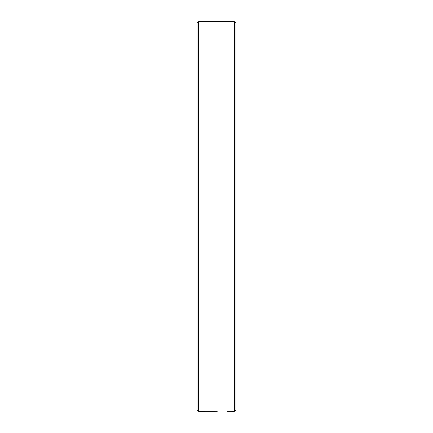 <?xml version="1.0" encoding="UTF-8"?>
<svg xmlns="http://www.w3.org/2000/svg" width="433" height="433" viewBox="0 0 433 433"><rect width="100%" height="100%" fill="white"/><g stroke="black" fill="none" stroke-linecap="round" stroke-linejoin="round"><path stroke-width="0.65" d="M234.361 21.65L235.985 23.274L235.985 409.726L234.361 411.35L234.361 21.65L198.639 21.65L198.639 411.35L217.225 411.328M234.361 411.35L227.466 411.328M198.639 411.35L197.015 409.726L197.015 23.274L198.639 21.65"/></g></svg>
